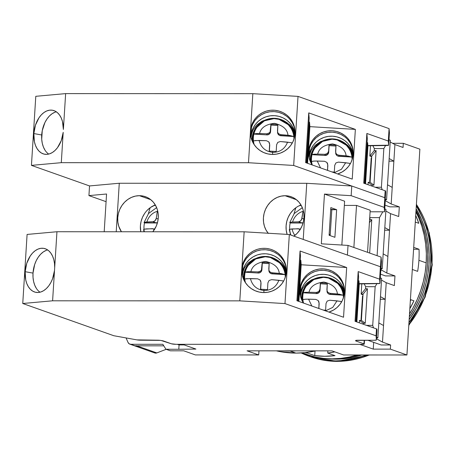<?xml version="1.0" encoding="UTF-8"?>
<svg xmlns="http://www.w3.org/2000/svg" width="455" height="455" viewBox="0 0 455 455"><rect width="100%" height="100%" fill="white"/><g stroke="black" fill="none" stroke-linecap="round" stroke-linejoin="round"><path stroke-width="0.68" d="M327.435 358.688L335.944 359.149L334.954 358.802L335.944 359.149L344.509 358.694L353.046 357.329L361.771 354.974A96.011 86.149 -70.5 0 1 335.944 359.149A96.011 86.149 -70.5 0 1 327.879 358.739M335.836 360.878A97.757 87.713 109.5 0 1 309.303 356.345A97.757 87.713 109.5 0 1 301.182 352.949L310.355 356.703L318.648 359.012L327.168 360.411L335.836 360.878L337.172 361.35L335.836 360.878A97.757 87.713 109.5 0 0 366.73 354.974L353.251 359.023L344.554 360.411L335.836 360.878M309.303 356.345L310.646 356.817A97.757 87.713 -70.5 0 0 337.172 361.35L310.646 356.817C319.256 359.854 328.169 361.378 337.388 361.389L369.67 354.98M416.399 204.426L428.735 231.879L431.937 264.691L424.612 297.496L408.817 324.938A97.757 87.713 -70.5 0 0 416.399 204.426M369.261 354.98L337.172 361.35A97.757 87.713 -70.5 0 0 369.261 354.98M416.308 205.876A97.757 87.713 109.5 0 1 408.971 322.538L417.258 309.792L421.518 301.216L425.01 292.281L427.706 283.078L429.571 273.688L430.595 264.213L430.766 254.737L430.077 245.347L428.542 236.145L426.17 227.21L422.991 218.633L416.308 205.876M409.153 319.632L415.91 308.973L420.096 300.55L423.525 291.78L426.17 282.737L428.007 273.523L429.008 264.213L429.179 254.902L428.502 245.689L426.995 236.645L424.669 227.87L421.54 219.446L416.126 208.788A96.011 86.149 -70.5 0 1 409.153 319.632M416.012 210.597A96.011 86.149 109.5 0 1 409.329 316.788L414.459 308.462L418.64 300.038L422.075 291.263L424.72 282.225L426.551 273.006L427.558 263.701L427.723 254.39L427.052 245.171L425.539 236.134L423.213 227.358L420.09 218.929L416.012 210.597M358.694 354.974A96.011 86.149 109.5 0 1 340.641 358.403L351.596 356.817L358.694 354.974M290.102 351.05A104.041 93.349 109.5 0 1 284.153 350.839L290.102 351.05L295.915 353.103L290.102 351.05A104.041 93.349 109.5 0 0 296.08 350.845L290.102 351.05M276.384 350.839A104.041 93.349 -70.5 0 0 295.915 353.103A104.041 93.349 -70.5 0 0 315.736 350.851L305.197 352.614L295.915 353.103L279.95 351.601L276.384 350.839M371.98 186.106L372.042 185.168L373.942 185.168L376.114 150.633L374.215 150.633L374.34 148.563L383.844 148.563L381.409 187.238L375.187 187.238L381.409 187.238L382.183 189.712L381.409 187.238L383.844 148.563L374.34 148.563L372.781 145.492L374.34 148.563L374.215 150.633L376.114 150.633L373.942 185.168L370.086 182.256L371.741 156.008L370.086 182.256L373.942 185.168L372.042 185.168L368.186 182.256L370.086 182.256L368.186 182.256L372.042 185.168L371.98 186.106M369.67 253.065L371.769 219.697L369.87 219.697L369.995 217.626L379.498 217.626L377.104 255.693L379.498 217.626L369.995 217.626L369.75 217.137L369.87 219.697L371.769 219.697L369.67 253.065M363.289 324.233L363.352 323.295L365.251 323.295L367.424 288.76L365.524 288.76L365.649 286.69L375.153 286.695L372.719 325.37L366.497 325.365L372.719 325.37L373.492 327.845L372.719 325.37L375.153 286.695L365.649 286.69L364.091 283.619L365.649 286.69L365.524 288.76L367.424 288.76L365.251 323.295L361.395 320.383L363.05 294.14L361.395 320.383L365.251 323.295L363.352 323.295L359.495 320.383L361.395 320.383L359.495 320.383L363.352 323.295L363.289 324.233M363.05 294.14L367.424 288.76L363.05 294.14L361.145 294.14L365.524 288.76L361.145 294.14L361.81 283.619L361.145 294.14L363.05 294.14M369.403 222.603L371.769 219.697L369.403 222.603M371.741 156.008L376.114 150.633L371.741 156.008L369.835 156.008L374.215 150.633L369.835 156.008L370.501 145.492L369.835 156.008L371.741 156.008M385.248 199.188L386.574 199.66L390.31 140.259L388.985 139.793L390.31 140.259L386.574 199.66L385.197 200.069L386.574 199.66L385.248 199.188M385.59 145.492L383.844 148.563L385.59 145.492M381.028 268.296L382.228 268.723L385.965 209.328L384.765 208.902L385.965 209.328L382.228 268.723L380.977 269.093L382.228 268.723L381.028 268.296M382.814 211.797L379.498 217.626L382.814 211.797M376.558 337.32L377.883 337.786L381.62 278.392L380.295 277.925L381.62 278.392L377.883 337.786L376.507 338.196L377.883 337.786L376.558 337.32M376.899 283.624L375.153 286.695L376.899 283.624M369.562 220.072L369.87 219.697L369.562 220.072M129.783 344.122A3.492 3.134 109.5 0 1 128.082 342.518L129.163 343.809L130.733 344.287L162.833 344.298A167.582 150.366 109.5 0 0 165.99 349.264L179.384 349.269L165.99 349.264L170.352 350.805L183.746 350.811L195.366 354.923L183.746 350.811L170.352 350.805L165.99 349.264A167.582 150.366 109.5 0 1 162.833 344.298L130.733 344.287L135.089 345.828A3.492 3.134 -70.5 0 0 136.187 345.624A3.492 3.134 109.5 0 1 135.089 345.828L130.733 344.287A3.492 3.134 109.5 0 1 129.783 344.122L154.78 352.966A3.492 3.134 -70.5 0 0 156.821 352.921L166.138 349.321L156.821 352.921L154.637 352.915M156.821 352.921L136.779 345.828L156.821 352.921M184.184 344.918L179.065 344.918L177.336 344.304L179.065 344.918L178.804 349.065L179.065 344.918L184.184 344.918M128.082 342.518A199.006 178.559 109.5 0 1 126.086 337.934A199.006 178.559 109.5 0 0 128.082 342.518M380.465 296.666L385.18 299.282L380.3 299.282L385.18 299.282L386.221 282.709L381.512 280.092L386.221 282.709L383.531 325.53L378.816 322.908L383.531 325.53L385.18 299.282L380.465 296.666M363.005 294.795L361.145 294.14L363.005 294.795M359.342 322.834L359.495 320.383L359.342 322.834M384.811 227.602L389.525 230.219L384.646 230.219L389.525 230.219L390.566 213.645L385.857 211.023L390.566 213.645L387.876 256.461L383.161 253.844L387.876 256.461L389.525 230.219L384.811 227.602M389.156 158.539L393.871 161.155L388.991 161.155L393.871 161.155L394.912 144.582L390.202 141.96L394.912 144.582L392.221 187.397L387.506 184.781L392.221 187.397L393.871 161.155L389.156 158.539M371.695 156.668L369.835 156.008L371.695 156.668M368.032 184.707L368.186 182.256L368.032 184.707M135.089 345.828L163.783 345.84L135.089 345.828M179.384 349.269L195.906 349.07L182.455 344.31L195.906 349.07L179.384 349.269M403.05 147.46L394.912 144.582L403.05 147.46L403.312 143.314L403.05 147.46M385.158 200.632L391.175 203.976L392.221 187.397L391.175 203.976L399.314 206.854L389.81 206.849L385.004 205.148L389.81 206.849L399.314 206.854L398.705 216.523L390.566 213.645L398.705 216.523L399.314 206.854L391.175 203.976L385.158 200.632M380.937 269.764L386.83 273.04L387.876 256.461L386.83 273.04L394.968 275.918L385.465 275.918L380.534 274.172L385.465 275.918L394.968 275.918L394.36 285.586L386.221 282.709L394.36 285.586L394.968 275.918L386.83 273.04L380.937 269.764M376.467 338.759L382.484 342.103L383.531 325.53L382.484 342.103L390.623 344.981L381.119 344.981L367.765 340.255L381.119 344.981L390.623 344.981L390.362 349.127L406.929 354.991L419.874 149.177L403.312 143.314L392.631 143.314L403.312 143.314L419.874 149.177L406.929 354.991L343.588 354.968L406.929 354.991L390.362 349.127L390.623 344.981L382.484 342.103L376.467 338.759M331.962 350.856L343.588 354.968L331.962 350.856L247.082 350.828L258.707 354.945L247.082 350.828L331.962 350.856M258.969 350.833L258.707 354.945L258.969 350.833M195.366 354.923L258.707 354.945L195.366 354.923M373.686 342.348L373.259 349.122L390.362 349.127L373.259 349.122L359.808 344.361L373.259 349.122L373.686 342.348M47.621 249.926A22.346 14.492 -79.8 0 0 33.01 273.108L25.162 271.698A22.346 14.492 100.2 0 1 43.851 248.373A22.346 14.492 100.2 0 1 54.691 267.597L54.509 270.469A22.346 14.492 100.2 0 1 35.945 292.355A22.346 14.492 100.2 0 1 25.162 271.698L33.01 273.108A22.346 14.492 -79.8 0 0 40.023 292.212M286.366 269.269A22.346 22.141 -4.8 0 0 241.872 270.492L241.895 267.654A22.346 22.141 175.2 0 1 286.32 268.564A22.346 22.141 175.2 0 1 264.281 292.571A22.346 22.141 175.2 0 1 241.713 270.526L241.753 269.087L241.872 270.492A22.346 22.141 -4.8 0 0 241.861 273M344.492 289.841A22.346 22.141 -4.8 0 0 299.999 291.063L299.879 289.653A22.346 22.141 175.2 0 1 321.947 268.86A22.346 22.141 175.2 0 1 328.965 312.084L333.413 310.122L336.962 307.58L339.948 304.395L342.251 300.698L343.781 296.632L344.48 292.343L344.321 288.004L343.315 283.784L341.495 279.836L338.929 276.321L335.722 273.37L331.996 271.095L327.896 269.587L323.568 268.899L319.194 269.064L314.928 270.065L310.947 271.88L307.392 274.422L304.412 277.601L302.109 281.298L300.579 285.37L299.999 291.063A22.346 22.141 -4.8 0 0 299.982 293.566M286.337 272.016A22.346 22.141 -4.8 0 0 285.82 270.242L282.879 265.026L278.341 260.8L276.378 259.595L280.786 262.762L282.879 265.026L284.568 267.534L286.337 272.016M242.214 274.53A22.346 22.141 175.2 0 1 286.377 271.299L283.823 264.713L281.264 261.198L278.056 258.247L274.331 255.972L270.224 254.464L265.902 253.776L261.523 253.935L257.263 254.942L253.276 256.751L249.727 259.299L246.741 262.478L244.443 266.175L242.913 270.247L242.214 274.53L242.782 265.481L242.214 274.53M242.327 275.94L243.004 271.743L244.477 267.75L248.231 262.939L253.407 259.299L259.56 257.155L253.407 259.299L248.231 262.939L244.477 267.75A22.346 22.141 -4.8 0 0 242.344 275.702M344.463 292.582A22.346 22.141 -4.8 0 0 343.946 290.813L341.005 285.598L336.461 281.372L334.425 280.121L338.912 283.334L341.005 285.598L342.695 288.106L344.463 292.582M300.334 295.102A22.346 22.141 175.2 0 1 344.503 291.871L341.95 285.285L339.385 281.77L336.182 278.813L332.451 276.543L328.351 275.03L324.028 274.342L319.649 274.507L315.383 275.514L311.402 277.322L307.853 279.865L304.867 283.05L302.564 286.747L301.034 290.813L300.334 295.102L300.903 286.047L300.334 295.102M300.454 296.506L301.13 292.309L302.603 288.316L306.351 283.505L311.533 279.87L317.681 277.721L311.533 279.87L306.351 283.505L302.603 288.316A22.346 22.141 -4.8 0 0 300.471 296.268M344.321 293.947A21.647 21.448 175.2 0 0 301.546 297.143L301.528 299.487A21.647 21.448 175.2 0 1 301.546 297.143L302.222 292.992L303.707 289.05L305.936 285.473L308.826 282.39L312.266 279.922L316.128 278.17L320.257 277.197L324.495 277.038L328.686 277.704L332.662 279.165L336.273 281.372L339.379 284.227L341.859 287.634L344.321 293.941M243.402 278.915A21.647 21.448 175.2 0 1 243.419 276.572L244.102 272.42L245.581 268.478L247.81 264.895L250.699 261.813L254.14 259.35L258.002 257.593L262.131 256.62L266.374 256.466L270.56 257.132L274.536 258.594L278.147 260.795L281.253 263.655L283.732 267.062L286.195 273.375A21.647 21.448 175.2 0 0 243.419 276.572L243.402 278.915M261.011 283.016L260.669 289.221L261.022 283.584A3.492 3.458 -4.8 0 0 261.016 283.084L260.749 281.127L260.061 279.956L257.666 278.824L260.061 279.956L260.931 282.487L260.533 289.215L267.5 289.636L267.898 282.902L267.5 289.636L264.014 289.408L263.951 290.489C256.779 289.613 252.275 285.643 250.426 278.574L257.666 278.824L246.525 278.665L244.762 279.137A20.304 20.117 -4.8 0 0 245.546 282.862A20.304 20.117 175.2 0 1 244.762 279.137L244.762 279.137A20.304 20.122 175.2 0 1 244.676 275.667L244.119 276.612A20.947 20.754 -4.8 0 0 244.278 280.763L244.119 276.612L244.676 275.667A20.304 20.122 175.2 0 1 245.194 272.232L258.19 273.017L258.099 271.914L248.481 271.669L245.472 272.044M282.561 280.798L271.601 279.66L278.869 280.286C276.151 287.082 271.18 290.478 263.951 290.489L264.014 289.408L260.533 289.215L260.931 282.487M283.641 281.053L278.869 280.286C276.151 287.082 271.18 290.478 263.951 290.489L263.837 292.571L263.951 290.489C256.779 289.613 252.275 285.643 250.426 278.574L245.035 278.949M268.86 270.19L269.041 271.527L270.81 273.512L285.126 274.638A20.304 20.122 175.2 0 1 285.239 277.436A20.304 20.122 175.2 0 0 285.126 274.638L280.928 273.563L272.033 272.755L272.13 273.853L285.12 274.632A20.304 20.117 -4.8 0 0 277.954 261.42M244.762 279.137A20.304 20.122 175.2 0 1 245.194 272.232L258.19 273.017L260.721 272.153L261.892 269.769L262.308 263.212L269.132 263.621L262.308 263.212L262.228 262.279L261.892 269.769A3.492 3.458 -4.8 0 1 258.19 273.017L258.099 271.914L250.864 271.669C252.263 265.817 257.234 262.421 265.777 261.471C274.137 263.439 278.648 267.409 279.302 273.381L272.033 272.755L270.139 272.039L269.184 270.93M326.986 290.768L327.85 293.27L328.937 294.084L343.246 295.21L339.049 294.135L330.159 293.327L330.25 294.43L343.246 295.21A20.304 20.122 175.2 0 1 343.366 298.002A20.304 20.122 175.2 0 0 343.246 295.21A20.304 20.117 -4.8 0 0 336.08 281.998M340.687 301.375L329.727 300.237L336.996 300.863L332.741 307.398L325.518 310.867L332.741 307.398L336.996 300.863L341.762 301.631M302.888 299.714A20.304 20.122 175.2 0 1 306.482 285.876L306.039 286.496A20.947 20.754 -4.8 0 0 302.245 297.189L302.802 296.239A20.304 20.122 175.2 0 0 302.888 299.714A20.304 20.117 -4.8 0 0 303.57 303.098A20.304 20.117 175.2 0 1 302.888 299.709L304.651 299.242L308.553 299.145L311.857 306.033L308.553 299.145L315.787 299.396L306.17 299.151L303.161 299.521M269.07 280.502L271.601 279.66L269.07 280.502L267.898 282.902L269.07 280.502M272.033 272.755L272.13 273.853A3.492 3.458 -4.8 0 1 268.865 270.691L269.195 262.7L262.228 262.279L261.449 269.957L260.624 271.026L258.099 271.914L260.072 271.425L261.181 270.406M270.247 272.113L269.235 271.026L268.769 269.093L269.195 262.7L262.228 262.279L261.801 268.672M318.733 308.467L319.148 304.156A3.492 3.458 -4.8 0 0 319.143 303.656L318.87 301.705L318.187 300.527L315.787 299.396L318.187 300.527L319.057 303.058L318.875 308.513L319.137 303.593M306.073 286.451L304.332 289.357L302.899 293.168L302.245 297.189L302.802 296.239A20.304 20.122 175.2 0 1 303.32 292.804L316.316 293.589L318.841 292.724L320.019 290.347L320.428 283.784L327.259 284.199L320.428 283.784L320.354 282.851L320.019 290.347A3.492 3.458 -4.8 0 1 316.316 293.589L316.225 292.491L316.316 293.589L303.32 292.804L305.072 292.337L308.99 292.241L305.345 292.309L303.32 292.804A20.304 20.117 -4.8 0 1 307.603 284.443M330.159 293.327L330.25 294.43A3.492 3.458 -4.8 0 1 326.991 291.268L327.321 283.272L320.354 282.851L319.928 289.243L318.75 291.598L316.225 292.491L308.99 292.241C310.39 286.394 315.361 282.993 323.903 282.043C332.264 284.011 336.774 287.981 337.428 293.958L330.159 293.327L328.265 292.611L327.304 291.507M319.308 290.984L318.193 292.002L316.908 292.451L308.99 292.241C310.39 286.394 315.361 282.993 323.903 282.043C332.264 284.011 336.774 287.981 337.428 293.958L343.246 295.21A20.304 20.117 175.2 0 0 337.491 283.277L328.442 278.039L323.408 277.334L313.876 279.524L306.482 285.876A20.304 20.117 175.2 0 1 337.491 283.277L338.031 283.818A20.947 20.754 -4.8 0 1 343.946 295.955L342.962 291.683L341.256 287.987L337.968 283.755M328.373 292.69L327.361 291.598L326.895 289.664L327.321 283.272L320.354 282.851L319.928 289.243M325.626 310.208L326.025 303.479L325.626 310.208L323.204 310.048M327.196 301.074L329.727 300.237L327.196 301.074L326.025 303.479L327.196 301.074M319.057 303.058L318.915 305.424M249.476 263.872A20.304 20.117 -4.8 0 0 245.2 272.226L246.957 271.76L250.864 271.669C252.263 265.817 257.234 262.421 265.777 261.471C274.137 263.439 278.648 267.409 279.302 273.381L285.12 274.632A20.304 20.117 175.2 0 0 279.364 262.706L270.315 257.467L265.282 256.757L255.755 258.952L248.356 265.299A20.304 20.117 175.2 0 1 279.364 262.706L279.905 263.246A20.947 20.754 -4.8 0 1 285.825 275.383L284.836 271.112L283.129 267.409L279.848 263.183M245.194 272.232L245.2 272.226A20.304 20.117 175.2 0 1 248.356 265.299L247.918 265.925A20.947 20.754 -4.8 0 0 244.119 276.612L244.773 272.596L246.206 268.78L247.947 265.879M302.245 297.189A20.947 20.754 -4.8 0 0 302.404 301.329L302.245 297.189M300.698 286.775L302.228 282.709L304.526 279.012L307.512 275.832L311.066 273.284L315.048 271.476L319.308 270.469L323.687 270.31L328.01 270.992L332.116 272.505L335.841 274.78M339.049 277.732L341.608 281.247L343.428 285.194L344.441 289.414M355.81 321.588L358.62 276.924L358.176 271.589L355.048 321.315L376.478 328.902L376.723 331.763L376.894 328.999L376.49 328.971L376.894 328.999L377.002 330.284L376.393 339.953A3.492 0.466 3.6 0 1 376.393 339.959A3.492 0.466 3.6 0 1 374.363 340.255L376.393 339.953L376.894 328.999L376.723 331.763L376.478 328.902L376.046 335.807L376.393 339.953L376.046 335.807L376.478 328.902L355.048 321.315L358.176 271.589L379.612 279.177L379.959 283.317A3.492 0.466 3.6 0 1 379.959 283.329A3.492 0.466 3.6 0 1 377.923 283.624L359.205 283.92A3.492 0.466 3.6 0 1 359.205 283.914A3.492 0.466 3.6 0 1 361.236 283.619L379.823 283.442L380.738 270.89A3.492 0.466 -176.4 0 0 380.738 270.896A3.492 0.466 -176.4 0 0 380.738 270.89L379.959 283.317L379.612 279.177L380.391 266.744L379.612 279.177L358.176 271.589L358.62 276.924L355.81 321.588M303.411 303.041A22.346 22.141 175.2 0 1 299.879 289.653L300.038 293.993L301.045 298.213L303.411 303.041M297.684 301.017L300.493 256.358L300.05 251.018L296.922 300.744L343.542 317.243L346.67 267.517L301.204 264.776L300.818 260.203L298.241 301.21L300.818 260.203L300.254 260.169L300.818 260.203L301.204 264.776L298.895 301.443L301.204 264.776L346.67 267.517L343.542 317.243L296.922 300.744L300.05 251.018L346.67 267.517L300.05 251.018L300.493 256.358L297.684 301.017M242.572 266.209L244.102 262.137L246.405 258.44L249.386 255.261L252.94 252.718L256.921 250.904L261.187 249.903L265.561 249.738L269.889 250.426L273.99 251.933L277.715 254.208M280.923 257.16L283.488 260.675L285.308 264.622L286.314 268.848M356.362 321.782L358.944 280.775L358.381 280.741L358.944 280.775L356.362 321.782M359.205 283.903L358.944 280.775L359.205 283.903M46.234 250.358L43.39 251.865L40.717 254.14L38.311 257.086L36.264 260.601L34.665 264.548L33.01 273.108L33.022 277.391L33.602 281.463L34.722 285.16L36.343 288.345M355.645 340.556A3.492 0.466 3.6 0 1 355.645 340.545A3.492 0.466 3.6 0 1 357.675 340.249L374.363 340.255L355.776 340.431L355.673 340.914L355.702 340.465L355.673 340.914L363.96 343.849A3.492 0.466 3.6 0 1 364.279 344.065A3.492 0.466 3.6 0 1 362.248 344.361L176.022 344.304A3.492 0.466 3.6 0 1 171.404 343.792L176.022 344.304L362.248 344.361L364.279 344.048L363.96 343.849L364.188 340.255L363.96 343.849L355.673 340.914L355.645 340.556M376.393 339.959L377.002 330.29A3.492 0.466 -176.4 0 0 377.002 330.29A3.492 0.466 -176.4 0 0 377.002 330.284M140.658 340.186A3.492 0.466 3.6 0 1 136.904 339.879L157.35 340.192A3.492 0.466 3.6 0 1 161.104 340.499L171.404 343.792L163.118 340.858L160.268 340.374L140.658 340.186M361.515 319.632L361.037 319.512L361.441 319.66L361.037 319.512L362.516 296.034L362.919 296.137M361.446 319.62L361.037 319.512L362.516 296.034M356.868 321.958L359.268 283.835L356.868 321.958M380.738 270.89L380.391 266.744L289.329 234.518L284.984 303.582L376.046 335.807L284.984 303.582L289.329 234.518L244.147 231.794L241.895 267.654L242.845 263.508L244.574 259.612L247.025 256.119L250.102 253.156L253.697 250.83L257.672 249.221L261.881 248.396L266.169 248.385L270.384 249.186L274.359 250.768L277.959 253.077L281.042 256.023L283.505 259.504L285.245 263.388L286.206 267.529L286.354 271.777L285.677 275.975L284.204 279.967L281.986 283.613L279.108 286.769L275.679 289.323L271.817 291.183L267.671 292.275L263.388 292.565L259.134 292.036L255.062 290.711L251.319 288.641L248.043 285.899L245.359 282.589L243.368 278.824L242.134 274.757L241.713 270.526L239.802 300.857L284.984 303.582L239.802 300.857L52.604 300.8L56.949 231.737L244.147 231.794L239.802 300.857L52.604 300.8L22.75 303.502L27.095 234.439L56.949 231.737L27.095 234.439L22.75 303.502L113.813 335.727L136.904 339.879L113.813 335.727L22.75 303.502L52.604 300.8L54.509 270.469L52.564 278.767L50.869 282.527L48.765 285.842L46.336 288.578L43.674 290.648L40.87 291.974L38.027 292.497L35.257 292.207L32.658 291.109L30.326 289.249L28.347 286.69L26.788 283.533L25.719 279.888L25.162 271.698L26.76 263.308L30.28 255.949L32.606 253.003L35.2 250.699L37.97 249.118L40.808 248.316L43.612 248.333L46.285 249.158L48.719 250.768L50.823 253.094L52.53 256.063L53.77 259.555L54.503 263.451L54.691 267.597L56.949 231.737L244.147 231.794L289.329 234.518L380.391 266.744L380.738 270.89L379.959 283.329M144.315 231.766A20.304 18.217 109.5 0 1 144.042 229.866L143.899 229.235L146.459 228.871L153.358 228.814M157.447 222.74A3.492 3.134 -70.5 0 1 156.298 222.967L152.891 221.761L144.332 222.33L144.48 222.961L144.042 222.597L145.68 222.057L153.483 221.682L154.62 221.153L155.9 219.606L156.275 218.309L157.208 211.933L157.965 212.201L157.208 211.933L156.275 218.309L158.169 218.98L156.275 218.309L155.121 220.72L152.891 221.761L156.298 222.967L144.48 222.961A20.304 18.223 109.5 0 0 143.996 226.414A20.304 18.223 109.5 0 0 143.996 229.201A20.304 18.223 109.5 0 1 143.996 226.414A20.304 18.223 109.5 0 1 144.485 222.961L157.527 222.705M139.395 195.684A22.346 20.048 109.5 0 1 145.458 196.719A22.346 20.048 109.5 0 1 152.823 231.766L156.196 226.243L157.612 222.097L158.272 217.786L158.152 213.475L157.259 209.328L155.627 205.506L153.318 202.156L150.417 199.409L147.045 197.368L143.319 196.105L139.395 195.684L150.821 199.728L139.395 195.684L135.414 196.105L131.529 197.362L127.9 199.404L124.653 202.151L121.923 205.501L119.807 209.317L118.397 213.463L117.731 217.774L117.851 222.085L118.744 226.232L121.422 231.76A22.346 20.048 109.5 0 1 120.285 208.305A22.346 20.048 109.5 0 1 139.395 195.684M268.2 233.244A22.346 20.048 109.5 0 1 265.555 209.232A22.346 20.048 109.5 0 1 285.08 195.724L296.506 199.768L285.08 195.724A22.346 20.048 109.5 0 1 291.143 196.759A22.346 20.048 109.5 0 1 303.946 214.663A22.346 20.048 109.5 0 1 293.896 236.134M290.91 235.081A20.304 18.217 109.5 0 1 289.727 229.906L289.585 229.28L292.138 228.916L299.043 228.859M303.132 222.779A3.492 3.134 -70.5 0 1 301.983 223.007L298.577 221.807L300.306 221.198L301.585 219.651L302.893 211.973L303.65 212.24L302.893 211.973L301.961 218.355L303.855 219.02L301.961 218.355L300.806 220.766L298.577 221.807L292.576 222.012L290.017 222.376L290.165 223.001A20.304 18.223 109.5 0 0 289.681 226.459A20.304 18.223 109.5 0 0 289.681 229.24A20.304 18.223 109.5 0 1 289.681 226.459A20.304 18.223 109.5 0 1 290.171 223.007L289.727 222.637L291.365 222.103L298.577 221.807L301.983 223.007L290.171 223.007L303.212 222.745M299.686 229.189L300.124 229.565M289.71 229.235L298.144 228.711L300.243 229.695M292.576 222.012A14.668 13.161 109.5 0 1 303.457 211.262A14.668 13.161 109.5 0 0 292.576 222.012M303.599 211.967L302.893 211.973M294.925 235.36A14.668 13.161 109.5 0 1 292.138 228.916A14.668 13.161 109.5 0 0 294.925 235.36M289.727 222.614L294.231 213.537L302.325 207.668M301.233 205.41L298.998 205.842L301.227 205.398M295.847 207.759L294.032 213.77L295.847 207.759M331.803 209.829L330.717 209.442L331.803 209.829L330.239 234.689L331.803 209.829M329.596 235.428L330.239 234.689L329.596 235.428M329.153 234.308L330.239 234.689L329.153 234.308M329.949 235.554L329.989 234.979L329.949 235.554M331.576 209.744L330.722 209.374L336.643 209.681L334.908 237.305L329.096 235.246L330.83 207.622L336.643 209.681L331.576 209.744M341.847 245.035L344.606 201.201L341.847 245.035M353.876 247.475L356.521 205.415L344.338 205.415L356.521 205.415L370.182 210.25L367.538 252.309L370.182 210.25L356.521 205.415L353.876 247.475M299.885 205.427L300.988 204.977A22.346 20.048 -70.5 0 0 287.128 234.388L286.206 230.15L286.087 225.839L286.747 221.528L288.163 217.382L290.273 213.566L293.009 210.216L296.25 207.469M381.455 261.523L381.085 257.103L348.029 245.41L321.332 243.8L324.461 194.075L344.606 201.201L324.461 194.075L351.158 195.684L324.461 194.075L321.332 243.8L348.029 245.41L347.421 255.079L380.477 266.772L381.085 257.103L348.029 245.41L347.421 255.079L380.477 266.772L381.085 257.103L381.455 261.523L380.846 271.191L380.477 266.772L380.721 271.191L381.455 261.523M329.096 235.246L334.908 237.305L336.643 209.681L330.83 207.622L329.096 235.246M370.086 211.791L384.583 211.797L384.213 207.378L351.158 195.684L351.766 186.015L306.761 183.302L303.229 239.438L306.761 183.302L119.273 183.246L116.218 231.754L119.273 183.246L306.761 183.302L351.766 186.015L351.158 195.684L384.213 207.378L384.822 197.709L385.192 202.128L384.583 211.797L384.213 207.378L384.822 197.709L351.766 186.015L384.822 197.709L385.192 202.128L384.583 211.797L370.086 211.791M268.37 233.449L266.061 230.099L264.429 226.277L263.536 222.131L263.417 217.82L264.076 213.509L265.493 209.363L267.608 205.541L270.338 202.196L273.58 199.444L277.214 197.407L281.099 196.15L285.08 195.724L289.005 196.15L292.73 197.407L296.103 199.455L299.003 202.202L301.312 205.552L302.945 209.374L303.838 213.52L303.957 217.831L303.297 222.142L301.881 226.289L299.765 230.111L297.035 233.455L293.793 236.208M89.533 185.936L119.273 183.246L89.533 185.936L88.93 195.605L106.567 194.006L104.195 231.754L106.567 194.006L88.93 195.605L106.083 201.673L88.93 195.605L89.533 185.936L31.441 165.375L35.786 96.312L65.639 93.611L252.838 93.667L250.586 129.521A22.346 22.141 175.2 0 1 295.011 130.437A22.346 22.141 175.2 0 1 272.972 154.444A22.346 22.141 175.2 0 1 250.404 132.399L251.535 125.375L253.264 121.485L255.716 117.993L258.793 115.03L262.387 112.698L266.363 111.094L270.571 110.269L274.86 110.258L279.074 111.06L283.05 112.641L286.65 114.95L289.733 117.896L292.195 121.377L293.936 125.256L294.897 129.396L295.045 133.645L294.368 137.848L292.895 141.841L290.677 145.481L287.799 148.637L284.369 151.196L280.507 153.051L276.361 154.148L272.079 154.433L267.824 153.909L263.752 152.584L260.01 150.514L256.734 147.773L254.049 144.457L252.059 140.697L250.824 136.631L250.404 132.399L248.493 162.731L293.674 165.455L384.737 197.68L385.169 190.776L385.413 193.631L385.584 190.873L385.175 190.844L385.584 190.873L385.692 192.152L385.118 201.264L385.692 192.152A3.492 0.466 -176.4 0 0 385.692 192.152L385.584 190.873L385.413 193.631L385.169 190.776L384.737 197.68L293.674 165.455L298.019 96.392L293.674 165.455L248.493 162.731L61.294 162.674L63.2 132.342A22.346 14.492 100.2 0 1 44.636 154.228A22.346 14.492 100.2 0 1 33.852 133.571A22.346 14.492 100.2 0 1 52.541 110.246A22.346 14.492 100.2 0 1 63.381 129.465L65.639 93.611L35.786 96.312L31.441 165.375L89.533 185.936M147.323 210.17L150.565 207.423L155.303 204.938A22.346 20.048 -70.5 0 0 140.777 231.766L140.402 225.799L141.061 221.488L142.478 217.342L144.588 213.52M154.262 205.359L155.542 205.359L154.262 205.359M144.025 229.189L152.459 228.666L154.558 229.65M153.312 205.796L155.547 205.364L153.312 205.796M148.353 213.731L150.161 207.713L148.353 213.731M144.042 222.569L148.546 213.492L156.639 207.622M146.891 221.966A14.668 13.161 109.5 0 1 157.771 211.222A14.668 13.161 109.5 0 0 146.891 221.966M154 229.144L154.438 229.519M157.913 211.928L157.208 211.933M56.312 111.799A22.346 14.492 -79.8 0 0 41.701 134.981L33.852 133.571L41.701 134.981A22.346 14.492 -79.8 0 0 48.713 154.086M295.056 131.142A22.346 22.141 -4.8 0 0 250.563 132.365L250.443 130.96L250.563 132.365A22.346 22.141 -4.8 0 0 250.551 134.873M353.182 151.708A22.346 22.141 -4.8 0 0 308.689 152.937L308.57 151.526A22.346 22.141 175.2 0 1 330.637 130.733A22.346 22.141 175.2 0 1 337.655 173.958L342.103 171.996L345.652 169.448L348.638 166.268L350.941 162.571L352.471 158.499L353.171 154.217L353.012 149.877L352.005 145.657L350.185 141.71L347.62 138.195L344.412 135.243L340.687 132.968L336.581 131.455L332.258 130.773L327.884 130.932L323.619 131.939L319.637 133.747L316.083 136.295L313.103 139.475L310.799 143.171L309.269 147.244L308.689 152.937A22.346 22.141 -4.8 0 0 308.672 155.439M295.028 133.884A22.346 22.141 -4.8 0 0 294.51 132.115L291.57 126.9L287.031 122.674L285.069 121.468L289.477 124.636L291.57 126.9L293.259 129.408L295.028 133.884M250.904 136.403A22.346 22.141 175.2 0 1 295.067 133.173L292.514 126.587L289.954 123.072L286.747 120.12L283.021 117.845L278.915 116.332L274.592 115.65L270.213 115.809L265.953 116.816L261.966 118.624L258.417 121.172L255.431 124.351L253.134 128.048L251.604 132.115L250.904 136.403L251.473 127.354L250.904 136.403M251.018 137.814L251.695 133.616L253.168 129.624L256.921 124.806L262.097 121.172L268.245 119.022L262.097 121.172L256.921 124.806L253.168 129.624A22.346 22.141 -4.8 0 0 251.035 137.569M353.154 154.455A22.346 22.141 -4.8 0 0 352.636 152.681L349.696 147.465L345.152 143.245L343.115 141.994L347.603 145.208L349.696 147.465L351.385 149.979L353.154 154.455M309.025 156.975A22.346 22.141 175.2 0 1 353.194 153.744L350.64 147.158L348.075 143.638L344.873 140.686L341.142 138.411L337.041 136.904L332.713 136.216L328.339 136.381L324.074 137.382L320.092 139.196L316.538 141.738L313.558 144.923L311.254 148.614L309.724 152.687L309.025 156.975L309.593 147.92L309.025 156.975M309.144 158.38L309.821 154.182L311.294 150.19L315.042 145.378L320.223 141.738L326.372 139.594L320.223 141.738L315.042 145.378L311.294 150.19A22.346 22.141 -4.8 0 0 309.161 158.141M310.219 161.354A21.647 21.448 175.2 0 1 310.236 159.017L310.913 154.865L312.397 150.923L314.627 147.34L317.516 144.258L320.957 141.795L324.819 140.043L328.948 139.065L333.185 138.911L337.377 139.577L341.352 141.039L344.964 143.24L348.069 146.1L350.549 149.507L353.012 155.815A21.647 21.448 175.2 0 0 310.236 159.017L310.219 161.354M252.093 140.788A21.647 21.448 175.2 0 1 252.11 138.445L252.792 134.293L254.271 130.352L256.501 126.769L259.39 123.686L262.831 121.218L266.693 119.466L270.822 118.493L275.065 118.334L279.251 119L283.226 120.461L286.838 122.668L289.943 125.529L292.423 128.936L294.885 135.243A21.647 21.448 175.2 0 0 252.11 138.445L252.093 140.788M269.701 144.889L269.36 151.094L269.713 145.458A3.492 3.458 -4.8 0 0 269.707 144.957L269.44 143.001L268.751 141.829L266.357 140.692L268.751 141.829L269.622 144.354L269.224 151.083L276.191 151.504L276.589 144.775L276.191 151.504L272.704 151.282L272.642 152.357C265.47 151.487 260.96 147.511 259.117 140.447L266.357 140.692L255.215 140.538L253.452 141.004A20.304 20.117 -4.8 0 0 254.237 144.736A20.304 20.117 175.2 0 1 253.452 141.004L253.452 141.01A20.304 20.122 175.2 0 1 253.367 137.541L252.809 138.485A20.947 20.754 -4.8 0 0 252.969 142.637L252.809 138.485L253.367 137.541A20.304 20.122 175.2 0 1 253.884 134.106L266.88 134.885L266.789 133.787L257.166 133.542L254.157 133.912M291.251 142.671L280.291 141.533L287.56 142.159C284.841 148.95 279.87 152.351 272.642 152.357L272.704 151.282L269.224 151.083L269.622 144.354M292.332 142.927L287.56 142.159C284.841 148.95 279.87 152.351 272.642 152.357L272.528 154.444L272.642 152.357C265.47 151.487 260.96 147.511 259.117 140.447L253.725 140.822M253.452 141.004L253.452 141.01A20.304 20.122 175.2 0 1 253.884 134.106L266.88 134.885L269.406 134.026L270.583 131.643L270.998 125.085L277.823 125.495L270.998 125.085L270.918 124.152L270.583 131.643A3.492 3.458 -4.8 0 1 266.88 134.885L266.789 133.787L259.555 133.542C260.954 127.69 265.925 124.289 274.467 123.339C282.828 125.307 287.338 129.283 287.992 135.254L280.724 134.629L280.82 135.726L293.811 136.511A20.304 20.122 175.2 0 1 293.93 139.31A20.304 20.122 175.2 0 0 293.811 136.511L289.619 135.436L280.724 134.629L278.83 133.906L277.874 132.803M277.55 132.064L277.732 133.4L279.501 135.385L293.811 136.511A20.304 20.117 -4.8 0 0 286.644 123.294M335.676 152.635L336.541 155.144L337.627 155.957L351.937 157.083L347.739 156.008L338.85 155.201L338.941 156.298L351.937 157.083A20.304 20.122 175.2 0 1 352.056 159.876A20.304 20.122 175.2 0 0 351.937 157.083A20.304 20.117 -4.8 0 0 344.771 143.865M349.377 163.248L338.418 162.105L345.681 162.736L341.432 169.271L334.209 172.741L341.432 169.271L345.681 162.736L350.452 163.499M311.578 161.582A20.304 20.122 175.2 0 1 315.173 147.75L314.729 148.37A20.947 20.754 -4.8 0 0 310.936 159.062L311.493 158.112A20.304 20.122 175.2 0 0 311.578 161.582A20.304 20.117 -4.8 0 0 312.261 164.972A20.304 20.117 175.2 0 1 311.578 161.582L313.341 161.115L317.243 161.019L320.548 167.906L317.243 161.019L324.478 161.269L314.86 161.024L311.851 161.394M277.76 142.375L280.291 141.533L277.76 142.375L276.589 144.775L277.76 142.375M280.724 134.629L280.82 135.726A3.492 3.458 -4.8 0 1 277.556 132.564L277.886 124.573L270.918 124.152L270.139 131.831L269.314 132.9L266.789 133.787L268.763 133.298L269.872 132.28M278.938 133.986L277.925 132.894L277.459 130.966L277.886 124.573L270.918 124.152L270.492 130.545M327.424 170.335L327.839 166.03A3.492 3.458 -4.8 0 0 327.833 165.529L327.56 163.573L326.878 162.401L324.478 161.269L326.878 162.401L327.748 164.932L327.566 170.386L327.827 165.466M314.763 148.324L313.023 151.225L311.59 155.041L310.936 159.062L311.493 158.112A20.304 20.122 175.2 0 1 312.011 154.677L325.007 155.462L327.532 154.598L328.709 152.22L329.119 145.657L335.949 146.066L329.119 145.657L329.045 144.724L328.709 152.22A3.492 3.458 -4.8 0 1 325.007 155.462L324.915 154.359L325.007 155.462L312.011 154.677L313.762 154.205L317.681 154.114L314.035 154.182L312.011 154.672A20.304 20.117 -4.8 0 1 316.293 146.317M338.85 155.201L338.941 156.298A3.492 3.458 -4.8 0 1 335.682 153.142L336.012 145.145L329.045 144.724L328.618 151.117L327.441 153.471L324.915 154.359L317.681 154.114C319.08 148.262 324.051 144.866 332.594 143.916C340.954 145.884 345.464 149.854 346.118 155.826L338.85 155.201L336.956 154.484L335.995 153.381M327.998 152.852L326.883 153.87L325.598 154.325L317.681 154.114C319.08 148.262 324.051 144.866 332.594 143.916C340.954 145.884 345.464 149.854 346.118 155.826L351.937 157.083A20.304 20.117 175.2 0 0 346.181 145.151L337.132 139.912L332.099 139.207L322.567 141.397L315.173 147.75A20.304 20.117 175.2 0 1 346.181 145.151L346.721 145.691A20.947 20.754 -4.8 0 1 352.636 157.822L351.652 153.557L349.946 149.854L346.659 145.628M337.064 154.563L336.052 153.471L335.585 151.538L336.012 145.145L329.045 144.724L328.618 151.117M334.317 172.081L334.715 165.353L334.317 172.081L331.894 171.922M335.887 162.947L338.418 162.105L335.887 162.947L334.715 165.353L335.887 162.947M327.748 164.932L327.606 167.292M258.167 125.745A20.304 20.117 -4.8 0 0 253.89 134.1L255.647 133.633L259.555 133.542C260.954 127.69 265.925 124.289 274.467 123.339C282.828 125.307 287.338 129.283 287.992 135.254L293.811 136.511A20.304 20.117 175.2 0 0 288.055 124.573L279.006 119.341L273.973 118.63L264.446 120.825L257.047 127.172A20.304 20.117 175.2 0 1 288.055 124.573L288.595 125.114A20.947 20.754 -4.8 0 1 294.516 137.256L293.526 132.979L291.82 129.283L288.533 125.057M253.884 134.106L253.89 134.1A20.304 20.117 175.2 0 1 257.047 127.172L256.609 127.798A20.947 20.754 -4.8 0 0 252.809 138.485L253.463 134.47L254.897 130.653L256.637 127.747M310.936 159.062A20.947 20.754 -4.8 0 0 311.095 163.203L310.936 159.062M309.389 148.649L310.919 144.582L313.216 140.885L316.202 137.7L319.757 135.158L323.738 133.349L327.998 132.342L332.377 132.178L336.7 132.866L340.806 134.379L344.532 136.648M347.739 139.605L350.299 143.12L352.119 147.062L353.131 151.287M364.5 183.456L367.31 138.798L366.866 133.463L363.733 183.189L385.169 190.776L363.733 183.189L366.866 133.463L388.297 141.044L388.65 145.19A3.492 0.466 3.6 0 1 388.65 145.202A3.492 0.466 3.6 0 1 386.613 145.498L367.896 145.793A3.492 0.466 3.6 0 1 367.896 145.788A3.492 0.466 3.6 0 1 369.926 145.492L388.65 145.19L389.429 132.758L388.65 145.19L388.297 141.044L389.082 128.617L388.297 141.044L366.866 133.463L367.31 138.798L364.5 183.456M312.102 164.915A22.346 22.141 175.2 0 1 308.57 151.526L308.729 155.866L309.736 160.086L312.102 164.915M306.374 162.89L309.184 118.226L308.74 112.891L305.612 162.617L352.233 179.116L355.361 129.391L309.889 126.649L309.508 122.076L306.932 163.083L309.508 122.076L308.945 122.042L309.508 122.076L309.889 126.649L307.586 163.317L309.889 126.649L355.361 129.391L352.233 179.116L305.612 162.617L308.74 112.891L355.361 129.391L308.74 112.891L309.184 118.226L306.374 162.89M251.262 128.082L252.792 124.01L255.096 120.313L258.076 117.134L261.631 114.586L265.612 112.777L269.878 111.771L274.251 111.612L278.579 112.3L282.68 113.807L286.405 116.082M289.613 119.034L292.178 122.549L293.998 126.496L295.005 130.716M365.052 183.655L367.634 142.648L367.071 142.614L367.634 142.648L365.052 183.655M367.896 145.776L367.634 142.648L367.896 145.776M388.65 145.202L389.429 132.769A3.492 0.466 -176.4 0 0 389.429 132.769A3.492 0.466 -176.4 0 0 389.429 132.758L389.082 128.617L298.019 96.392L252.838 93.667L248.493 162.731L61.294 162.674L31.441 165.375L61.294 162.674L63.2 132.342L61.254 140.641L57.455 147.71L55.027 150.451L52.365 152.522L49.561 153.841L46.717 154.37L43.947 154.074L41.348 152.982L39.016 151.123L37.037 148.563L35.479 145.407L34.409 141.761L33.852 133.571L35.45 125.182L38.971 117.822L41.297 114.876L43.89 112.573L46.66 110.986L49.498 110.19L52.302 110.207L54.975 111.031L57.41 112.641L59.514 114.967L61.22 117.936L62.46 121.428L63.381 129.465L65.639 93.611L252.838 93.667L298.019 96.392L389.082 128.617L389.429 132.758M54.924 112.231L52.08 113.739L49.407 116.008L47.002 118.96L44.954 122.475L42.252 130.642L41.712 139.264L42.292 143.336L43.413 147.033L45.034 150.218M385.692 192.175A3.492 0.466 -176.4 0 0 385.692 192.164L385.084 201.832M370.205 181.505L369.727 181.386L370.131 181.528L369.727 181.386L371.206 157.908L371.61 158.01M370.137 181.494L369.727 181.386L371.206 157.908M365.558 183.831L367.959 145.708L365.558 183.831M307.472 353.063A97.057 87.087 109.5 0 1 304.708 352.665L307.472 353.063L314.741 355.639L307.472 353.063L307.517 352.335L307.472 353.063M335.005 355.645A97.057 87.087 109.5 0 1 314.741 355.639L315.031 351.01L314.741 355.639L324.83 356.276L335.005 355.645L327.742 353.074L335.005 355.645M334.834 351.874A97.057 87.087 109.5 0 1 327.742 353.074L327.879 350.856L327.742 353.074L334.834 351.874M413.931 300.8A97.057 87.087 109.5 0 1 409.841 308.678L413.931 300.8L410.416 299.555L413.931 300.8M417.639 271.356L412.31 269.468L417.639 271.356A97.057 87.087 109.5 0 0 418.918 260.305A97.057 87.087 109.5 0 1 417.639 271.356M426.181 262.876L418.918 260.305L426.181 262.876L425.169 272.283L423.315 281.605L420.636 290.745L417.167 299.612L412.941 308.126L409.517 313.882A97.057 87.087 -70.5 0 0 426.181 262.876A97.057 87.087 -70.5 0 0 415.933 211.859L418.634 217.621L421.791 226.135L424.145 235.007L425.67 244.147L426.352 253.469L426.181 262.876M301.711 352.915L305.76 354.348A97.057 87.087 -70.5 0 0 357.129 354.974L349.389 357.01L340.755 358.392L332.099 358.847L323.499 358.386L315.036 356.999L301.972 352.898M410.956 299.748L410.319 301.074A93.565 83.953 -70.5 0 0 410.956 299.748M419.027 249.255A97.057 87.087 109.5 0 1 418.918 260.305A97.057 87.087 109.5 0 0 419.027 249.255L413.697 247.372L419.027 249.255L413.578 249.255L419.027 249.255M418.805 223.303L415.29 222.063L418.805 223.303L415.711 215.425A97.057 87.087 109.5 0 1 418.805 223.303M416.416 204.227L429.224 232.784L432.25 264.946L425.163 297.058L408.783 325.49M364.279 344.065L364.518 340.255M299.089 228.871L300.294 229.297M289.289 229.559L290.603 234.968M153.403 228.831L154.609 229.257M143.609 229.513L143.962 231.766"/></g></svg>
